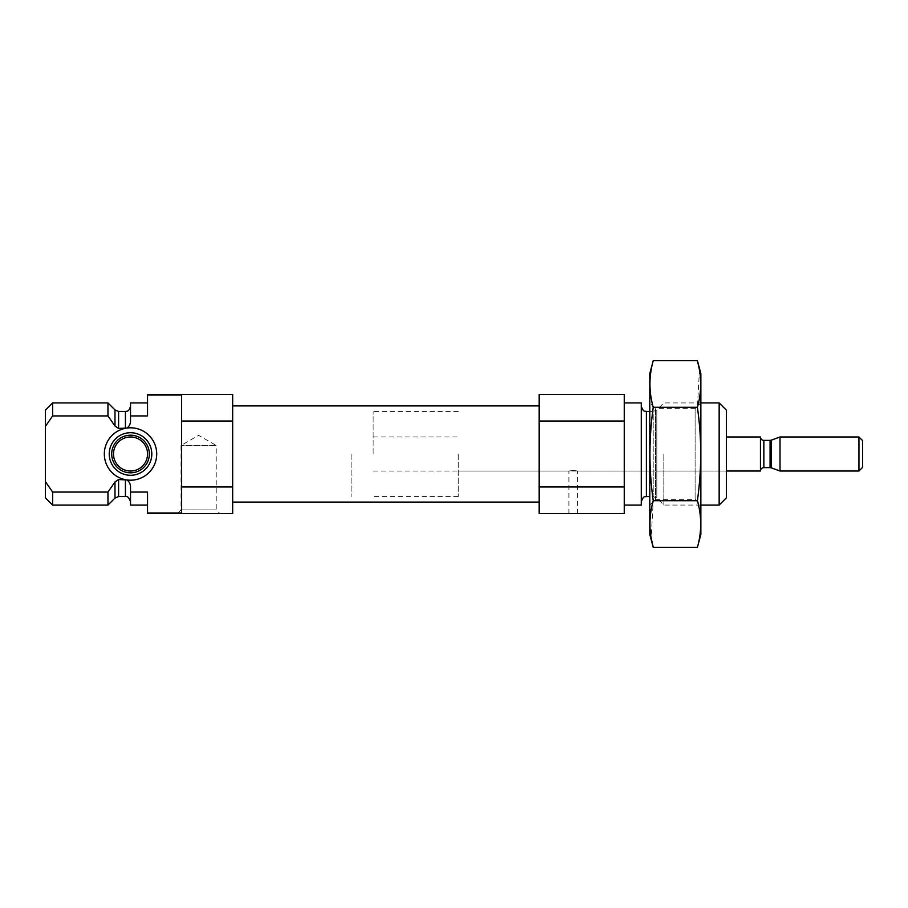 <?xml version="1.0" encoding="UTF-8"?>
<svg xmlns="http://www.w3.org/2000/svg" width="908" height="908" viewBox="0 0 908 908"><rect width="100%" height="100%" fill="white"/><g stroke="black" fill="none" stroke-linecap="round" stroke-linejoin="round"><path stroke-width="0.68" stroke-dasharray="4.54 3.41" d="M458.256 454L458.256 496.562L458.256 454M726.4 410.166L726.4 497.834M573.175 470.48L568.919 471.025C571.756 470.446 574.594 470.446 577.431 471.025L573.175 470.48M147.55 395.025L181.6 395.025L181.6 512.975L147.55 512.975L147.55 492.068L147.55 505.075L147.55 492.068L130.525 492.068L130.525 487.358L130.525 501.67L130.525 487.358C130.582 484.27 129.413 481.808 127.007 479.957L124.691 479.538A26.196 26.196 0 0 1 124.691 428.462L127.007 428.043C129.413 426.204 130.582 423.741 130.525 420.642L130.525 406.33L130.525 420.642L130.525 415.932L147.55 415.932L147.55 394.413L232.675 394.413L232.675 421.028L181.6 421.028L181.6 512.975L181.6 421.028M124.691 428.462L118.596 428.462L114.987 426.045L107.961 415.932L52.63 415.932L45.4 426.385L45.4 497.834M124.691 479.538L118.596 479.538L114.987 481.955L107.961 492.068L52.63 492.068L45.4 481.615M147.55 512.975L147.55 513.587L232.675 513.587L232.675 486.972L181.6 486.972M232.675 421.028L232.675 486.972M130.525 402.925L130.525 415.932M130.525 492.068L130.525 505.075M107.961 402.925L107.961 415.932M107.961 492.068L107.961 505.075M52.63 402.925L52.63 415.932M52.63 492.068L52.63 505.075M45.4 410.166L45.4 426.385M232.675 454L232.675 502.101L232.675 454M719.159 402.925L719.159 505.075M663.839 454L663.839 505.075L663.839 454M641.275 402.925L641.275 505.075M624.25 454L624.25 505.075L624.25 454M624.25 421.028L539.125 421.028L539.125 394.413L624.25 394.413L624.25 513.587L539.125 513.587L539.125 486.972L624.25 486.972M539.125 421.028L539.125 486.972M573.175 513.587L568.919 513.587L573.175 513.587M539.125 454L539.125 502.101L539.125 454M177.344 513.587L219.906 513.587L216.218 509.899L181.032 509.899L216.218 509.899L216.218 445.488L181.032 445.488L216.218 445.488L198.625 435.329L181.032 445.488L181.032 509.899L177.344 513.587M127.007 428.043A26.196 26.196 0 0 1 156.721 454A26.196 26.196 0 0 1 127.007 479.957M151.806 454A21.281 21.281 0 0 1 119.879 472.432A21.281 21.281 0 0 1 119.879 435.568A21.281 21.281 0 0 1 151.806 454A21.281 21.281 0 0 1 119.879 472.432A21.281 21.281 0 0 1 119.879 435.568A21.281 21.281 0 0 1 151.806 454A21.281 21.281 0 0 1 125.781 474.748A21.281 21.281 0 0 1 109.482 450.822A21.281 21.281 0 0 1 132.114 432.776A21.281 21.281 0 0 1 151.806 454M149.343 454A18.818 18.818 0 0 1 121.116 470.299A18.818 18.818 0 0 1 121.116 437.701A18.818 18.818 0 0 1 149.343 454M147.55 454A17.025 17.025 0 0 1 122.013 468.744A17.025 17.025 0 0 1 122.013 439.256A17.025 17.025 0 0 1 147.55 454M351.85 454L351.85 496.562L351.85 454M700.862 373.551L700.862 534.449M649.788 402.925L649.788 505.075L649.788 402.925L655.542 408.679L655.542 499.321L655.542 408.679L695.108 408.679L695.108 499.321L695.108 408.679L700.862 402.925L700.862 505.075L700.862 402.925L663.839 402.925L656.813 409.939L656.813 498.061L656.813 409.939L653.204 411.438L653.204 496.562L653.204 411.438L649.788 411.438M697.401 547.376C701.805 531.816 701.805 516.255 697.401 500.694C701.805 469.958 701.805 438.836 697.401 407.306L699.478 369.953M697.401 407.306L653.249 407.306C648.845 438.042 648.845 469.164 653.249 500.694L651.172 538.047M653.249 360.624C648.845 376.184 648.845 391.745 653.249 407.306M697.401 500.694L653.249 500.694M649.788 373.551L649.788 534.449M373.131 454L373.131 411.438L373.131 454M760.45 436.975L760.45 471.025M862.6 440.63L862.6 467.37M858.945 436.975L858.945 471.025M780.017 436.975L780.017 471.025M125.418 411.438L125.418 428.349M125.418 479.651L125.418 496.562M118.596 411.438L118.596 428.462M118.596 479.538L118.596 496.562M114.987 409.939L114.987 426.045M114.987 481.955L114.987 498.061M646.383 411.438L646.383 496.562M771.232 440.176L771.232 467.824M770.063 440.38L770.063 467.62M763.855 440.38L763.855 467.62M373.131 436.975L458.256 436.975M373.131 471.025L726.4 471.025L577.431 471.025L577.431 513.587M568.919 513.587L568.919 471.025L458.256 471.025M649.788 505.075L655.542 499.321L695.108 499.321L700.862 505.075L663.839 505.075L656.813 498.061L653.204 496.562L649.788 496.562M458.256 411.438L373.131 411.438M458.256 496.562L373.131 496.562"/><path stroke-width="1.36" d="M147.55 395.025L147.55 415.932L130.525 415.932L130.525 420.642C130.582 423.73 129.413 426.192 127.007 428.043L118.596 428.462L114.987 426.045L107.961 415.932L52.63 415.932L45.4 426.385L45.4 481.615L52.63 492.068L107.961 492.068L114.987 481.955L118.596 479.538L127.007 479.957C129.413 481.808 130.582 484.27 130.525 487.358L130.525 492.068L147.55 492.068L147.55 512.975L181.6 512.975L181.6 395.025L147.55 395.025L147.55 394.413L232.675 394.413L232.675 421.028L181.6 421.028M127.007 479.957A26.196 26.196 0 0 0 156.721 454A26.196 26.196 0 0 0 127.007 428.043M124.691 428.462A26.196 26.196 0 0 0 124.691 479.538M181.6 486.972L232.675 486.972L232.675 513.587L147.55 513.587L147.55 512.975M232.675 486.972L232.675 421.028M130.525 415.932L130.525 402.925L147.55 402.925M147.55 505.075L130.525 505.075L130.525 492.068M107.961 415.932L107.961 402.925L52.63 402.925L52.63 415.932M125.418 479.651L125.418 496.562L118.596 496.562L114.987 498.061L107.961 505.075L107.961 492.068M107.961 505.075L52.63 505.075L52.63 492.068M45.4 426.385L45.4 410.166L52.63 402.925M52.63 505.075L45.4 497.834L45.4 481.615M719.159 402.925L719.159 505.075L726.4 497.834L726.4 410.166L719.159 402.925L700.862 402.925M624.25 505.075L641.275 505.075L641.275 402.925L624.25 402.925M624.25 486.972L624.25 513.587L539.125 513.587L539.125 486.972L624.25 486.972L624.25 394.413L539.125 394.413L539.125 421.028L624.25 421.028M539.125 486.972L539.125 421.028M219.906 513.587L177.344 513.587M147.55 454A17.025 17.025 0 0 1 122.013 468.744A17.025 17.025 0 0 1 122.013 439.256A17.025 17.025 0 0 1 147.55 454M149.343 454A18.818 18.818 0 0 1 121.116 470.299A18.818 18.818 0 0 1 121.116 437.701A18.818 18.818 0 0 1 149.343 454M151.806 454A21.281 21.281 0 0 1 119.879 472.432A21.281 21.281 0 0 1 119.879 435.568A21.281 21.281 0 0 1 151.806 454M697.401 547.376L700.862 534.449L700.862 373.551L697.401 360.624C701.805 376.184 701.805 391.745 697.401 407.306C701.805 438.042 701.805 469.164 697.401 500.694C701.805 516.255 701.805 531.816 697.401 547.376L653.249 547.376C648.845 531.816 648.845 516.255 653.249 500.694C648.845 469.958 648.845 438.836 653.249 407.306C648.845 391.745 648.845 376.184 653.249 360.624L697.401 360.624L699.478 369.953M697.401 407.306L653.249 407.306M697.401 500.694L653.249 500.694M651.172 538.047L653.249 547.376L649.788 534.437L649.788 373.551M649.788 373.563L653.249 360.624M770.063 467.62L771.232 467.824L771.232 440.176L770.063 440.38L770.063 467.62L763.855 467.62C761.801 467.802 760.666 468.937 760.45 471.025L760.45 436.975L726.4 436.975M858.945 471.025L862.6 467.37L862.6 440.63L858.945 436.975L780.017 436.975L780.017 471.025L858.945 471.025L858.945 436.975M125.418 428.349L125.418 411.438C126.484 410.972 128.698 412.527 130.525 406.33M118.596 428.462L118.596 411.438L114.987 409.939L107.961 402.925M118.596 496.562L118.596 479.538M114.987 426.045L114.987 409.939M114.987 498.061L114.987 481.955M649.788 496.562L646.383 496.562L646.383 411.438C645.44 410.62 643.954 413.469 641.275 406.33M763.855 467.62L763.855 440.38C761.801 440.198 760.666 439.063 760.45 436.975M125.418 496.562C127.302 495.893 129.004 497.595 130.525 501.67M125.418 411.438L118.596 411.438M719.159 505.075L700.862 505.075M649.788 411.438L646.383 411.438M646.383 496.562C645.44 497.38 643.954 494.531 641.275 501.67M539.125 405.899L232.675 405.899M539.125 502.101L232.675 502.101M760.45 471.025L726.4 471.025M771.232 467.824L780.017 471.025M771.232 440.176L780.017 436.975M770.063 440.38L763.855 440.38"/></g></svg>
